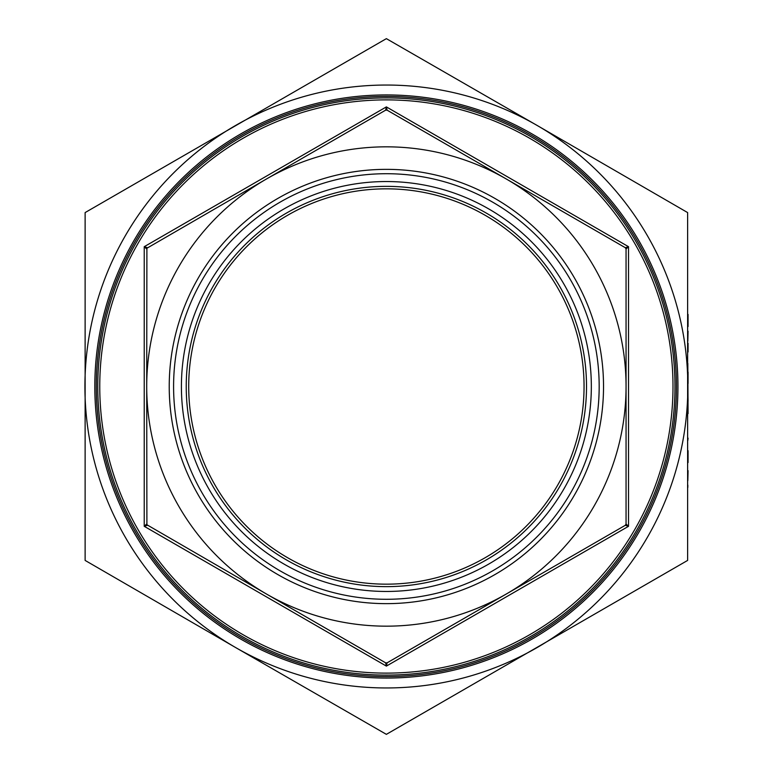 <?xml version="1.0" encoding="UTF-8"?>
<svg xmlns="http://www.w3.org/2000/svg" width="773" height="773" viewBox="0 0 773 773"><rect width="100%" height="100%" fill="white"/><g stroke="black" fill="none" stroke-linecap="round" stroke-linejoin="round"><path stroke-width="1.16" d="M603.529 386.5A217.145 217.145 0 0 1 386.374 603.645A217.145 217.145 0 0 1 169.229 386.5A217.145 217.145 0 0 1 386.374 169.355A217.145 217.145 0 0 1 603.529 386.5M599.172 386.5A212.788 212.788 0 0 1 386.374 599.288A212.788 212.788 0 0 1 173.587 386.5A212.788 212.788 0 0 1 386.374 173.712A212.788 212.788 0 0 1 599.172 386.5M591.335 386.5A204.961 204.961 0 0 1 386.374 591.461A204.961 204.961 0 0 1 181.413 386.5A204.961 204.961 0 0 1 386.374 181.539A204.961 204.961 0 0 1 591.335 386.5M672.993 386.5A286.619 286.619 0 0 0 386.374 99.881A286.619 286.619 0 0 0 99.756 386.5A286.619 286.619 0 0 0 386.374 673.119A286.619 286.619 0 0 0 672.993 386.5M677.94 386.5A291.566 291.566 0 0 1 386.374 678.066A291.566 291.566 0 0 1 94.818 386.5A291.566 291.566 0 0 1 386.374 94.934A291.566 291.566 0 0 1 677.94 386.5M584.05 386.5A197.666 197.666 0 0 1 386.374 584.166A197.666 197.666 0 0 1 188.709 386.5A197.666 197.666 0 0 1 386.374 188.834A197.666 197.666 0 0 1 584.05 386.5M186.235 386.5A200.139 200.139 0 0 0 386.374 586.639A200.139 200.139 0 0 0 586.514 386.5A200.139 200.139 0 0 0 386.374 186.361A200.139 200.139 0 0 0 186.235 386.5M387.118 110.172L506.209 178.94A239.678 239.678 0 0 0 266.54 178.94L146.899 248.239L147.44 247.698L144.232 246.693L144.232 526.307L147.44 525.302L146.706 524.017L144.232 526.307L386.374 666.104L387.118 662.828L385.63 662.828L386.374 666.104L628.517 526.307L626.053 524.017L625.309 525.302L628.517 526.307L628.517 246.693L625.309 247.698L626.053 248.983L628.517 246.693L386.374 106.896L385.63 110.172L387.118 110.172L386.374 106.896L144.232 246.693L146.706 248.983L146.899 248.239L146.706 386.5A239.678 239.678 0 0 0 266.54 594.06L146.899 524.761L146.706 386.5A239.678 239.678 0 0 1 266.54 178.94L385.63 110.172M625.309 525.302L387.118 662.828M626.053 248.983L626.053 524.017M385.63 662.828L266.54 594.06A239.678 239.678 0 0 0 626.053 386.5A239.678 239.678 0 0 0 506.209 178.94L625.309 247.698M687.622 560.425L386.374 734.35L235.649 647.561L85.127 560.425L85.127 212.575L386.374 38.65L537.1 125.439L687.622 212.575L687.622 560.425M386.374 96.422A290.078 290.078 0 0 0 96.296 386.5A290.078 290.078 0 0 0 386.374 676.578A290.078 290.078 0 0 0 676.452 386.5A290.078 290.078 0 0 0 386.374 96.422A290.078 290.078 0 0 0 96.296 386.5A290.078 290.078 0 0 0 386.374 676.578M687.825 480.709L688.067 470.651L687.825 480.709M688.067 462.554L688.067 450.698M687.825 440.475L688.067 438.127L687.825 440.475M688.067 413.652L687.825 363.368M688.067 401.255L687.825 386.5A301.441 301.441 0 0 0 235.649 125.439A301.441 301.441 0 0 0 235.649 647.561A301.441 301.441 0 0 0 687.825 386.5M688.067 383.485L688.067 372.113M687.825 351.976L687.825 343.251M687.825 341.241L688.067 331.182L687.825 341.241M687.825 326.544L687.825 314.418M688.067 326.544L688.067 314.418M688.067 351.976L688.067 343.251M687.825 487.415L687.825 485.067M386.374 97.9A288.6 288.6 0 0 1 674.974 386.5A288.6 288.6 0 0 1 386.374 675.1A288.6 288.6 0 0 1 97.775 386.5A288.6 288.6 0 0 1 386.374 97.9"/></g></svg>

